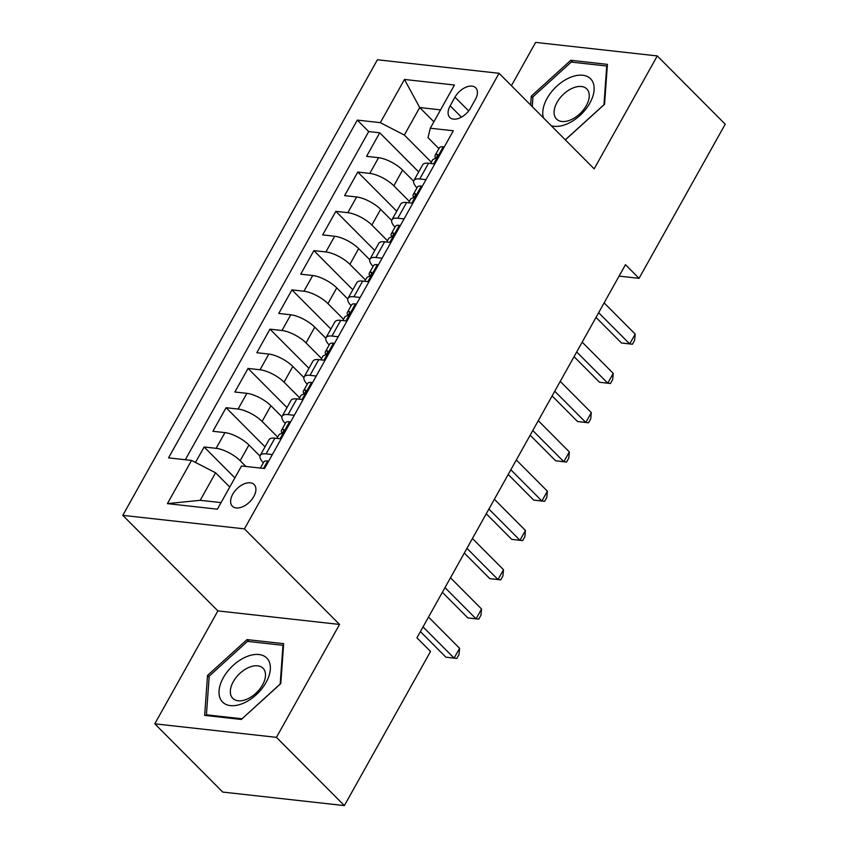 <?xml version="1.0" encoding="UTF-8"?>
<svg xmlns="http://www.w3.org/2000/svg" width="848" height="848" viewBox="0 0 848 848"><rect width="100%" height="100%" fill="white"/><g stroke="black" fill="none" stroke-linecap="round" stroke-linejoin="round"><path stroke-width="1.27" d="M253.785 496.546A15.349 9.148 -44.9 0 0 254.146 484.547A15.349 9.148 -44.9 0 0 232.744 494.204A15.349 9.148 -44.9 0 0 232.384 506.203A15.349 9.148 -44.9 0 0 253.785 496.546M154.792 723.821L276.448 737.347L339.55 624.435L217.894 610.899L154.792 723.821L222.727 792.074L344.373 805.6L430.53 651.444L416.94 637.791L625.474 264.682L639.053 278.335L725.21 124.179L657.274 55.926L535.618 42.4L511.418 85.701M217.894 610.899L122.79 515.351L377.413 59.763L499.059 73.288L244.447 528.876L122.79 515.351M413.633 181.175L402.588 170.077A19.186 6.657 -150.8 0 0 378.568 157.686L366.569 156.361L379.734 132.786L418.689 171.921M409.393 201.442L393.811 185.786A19.186 6.657 -150.8 0 0 369.792 173.405L357.782 172.07L396.737 211.194M357.782 172.07L344.617 195.634L356.616 196.969A19.186 6.657 -150.8 0 1 380.635 209.35L391.681 220.448M369.739 259.721L358.683 248.623A19.186 6.657 -150.8 0 0 334.663 236.242L322.664 234.907L335.84 211.343L374.784 250.478M347.786 298.994L336.741 287.896A19.186 6.657 -150.8 0 0 312.721 275.515L300.711 274.18L313.887 250.616L352.832 289.751M325.833 338.267L314.788 327.169A19.186 6.657 -150.8 0 0 290.769 314.788L278.769 313.453L291.935 289.889L330.89 329.024M303.881 377.551L292.836 366.453A19.186 6.657 -150.8 0 0 268.816 354.061L256.817 352.726L269.982 329.162L308.937 368.297M281.939 416.824L270.883 405.726A19.186 6.657 -150.8 0 0 246.863 393.345L234.864 392.009L248.04 368.435L286.984 407.57M259.986 456.097L248.941 444.999A19.186 6.657 -150.8 0 0 224.921 432.618L212.912 431.282L226.087 407.718L265.032 446.843M454.984 97.17L450.15 105.809A14.872 8.862 -44.9 0 0 449.811 117.437A14.872 8.862 -44.9 0 0 470.545 108.078L475.368 99.439A14.872 8.862 -44.9 0 0 475.717 87.81A14.872 8.862 -44.9 0 0 454.984 97.17L468.658 110.908M433.89 121.794L419.707 107.548L404.348 135.044L380.328 122.663L357.305 120.098L168.54 457.867L191.553 460.422L167.406 503.627L217.385 509.182L241.532 465.976L264.544 468.541L453.32 130.772L430.296 128.218L428.017 137.673L438.914 148.623M380.328 122.663L404.464 79.458L454.443 85.012L430.296 128.218M245.888 466.464L240.154 460.708L248.941 444.999M277.699 437.091L262.106 421.435L270.883 405.726M299.641 397.818L284.059 382.162L292.836 366.453M321.593 358.545L306.011 342.878L314.788 327.169M343.546 319.272L327.953 303.605L336.741 287.896M365.499 279.999L349.906 264.332L358.683 248.623M387.441 240.715L371.859 225.059L380.635 209.35M379.734 132.786L368.721 131.567L185.32 459.733M240.154 460.708A19.186 6.657 29.2 0 0 216.134 448.327L204.135 446.991L195.496 462.457M226.087 407.718L238.087 409.054A19.186 6.657 29.2 0 1 262.106 421.435M248.04 368.435L260.039 369.77A19.186 6.657 29.2 0 1 284.059 382.162M269.982 329.162L281.992 330.497A19.186 6.657 29.2 0 1 306.011 342.878M291.935 289.889L303.934 291.224A19.186 6.657 29.2 0 1 327.953 303.605M313.887 250.616L325.886 251.951A19.186 6.657 29.2 0 1 349.906 264.332M335.84 211.343L347.839 212.678A19.186 6.657 29.2 0 1 371.859 225.059M426.003 179.649L419.76 178.96A19.186 6.657 -150.8 0 0 413.877 180.518A19.186 6.657 -150.8 0 0 416.972 187.885M434.78 163.94L428.547 163.251A19.186 6.657 -150.8 0 0 422.664 164.809L413.877 180.518M412.828 203.213L406.595 202.524A19.186 6.657 -150.8 0 0 400.712 204.082L391.935 219.791A19.186 6.657 29.2 0 1 397.818 218.233L404.051 218.922M390.875 242.496L384.642 241.797A19.186 6.657 -150.8 0 0 378.759 243.355L369.982 259.064A19.186 6.657 29.2 0 1 375.865 257.506L382.098 258.205M368.933 281.769L362.69 281.07A19.186 6.657 -150.8 0 0 356.817 282.628L348.03 298.337A19.186 6.657 29.2 0 1 353.913 296.779L360.146 297.478M346.98 321.042L340.748 320.343A19.186 6.657 -150.8 0 0 334.865 321.911L326.077 337.621A19.186 6.657 29.2 0 1 331.96 336.062L338.204 336.751M325.028 360.315L318.795 359.626A19.186 6.657 -150.8 0 0 312.912 361.184L304.135 376.894A19.186 6.657 29.2 0 1 310.008 375.335L316.251 376.024M303.075 399.588L296.842 398.899A19.186 6.657 -150.8 0 0 290.959 400.457L282.183 416.167A19.186 6.657 29.2 0 1 288.066 414.608L294.298 415.297M281.133 438.861L274.89 438.172A19.186 6.657 -150.8 0 0 269.017 439.73L260.23 455.44A19.186 6.657 29.2 0 1 266.113 453.881L272.346 454.581M431.346 162.169L404.348 135.044M276.448 737.347L344.373 805.6M339.55 624.435L244.447 528.876M499.059 73.288L594.172 168.847L657.274 55.926M619.082 276.109L639.053 278.335M440.557 109.869L419.707 107.548L404.464 79.458M229.755 487.049L215.572 472.802L200.213 500.299L221.052 502.62M368.721 131.567L357.305 120.098M204.135 446.991L234.885 477.88M395.02 227.169A19.186 6.657 29.2 0 1 391.935 219.791M373.067 266.442A19.186 6.657 29.2 0 1 369.982 259.064M351.125 305.715A19.186 6.657 29.2 0 1 348.03 298.337M329.172 344.988A19.186 6.657 29.2 0 1 326.077 337.621M307.22 384.261A19.186 6.657 29.2 0 1 304.135 376.894M285.267 423.534A19.186 6.657 29.2 0 1 282.183 416.167M191.553 460.422L215.572 472.802M263.325 462.817A19.186 6.657 29.2 0 1 260.23 455.44M167.406 503.627L200.213 500.299M565.351 139.888L604.55 104.293L607.412 64.363L570.778 60.282L531.283 96.153L530.647 105.014M241.288 719.464L280.794 683.605L283.656 643.664L247.012 639.593L207.516 675.453L204.654 715.394L241.288 719.464M532.894 97.774L531.283 96.153M572.718 62.233L570.778 60.282M209.127 677.075L207.516 675.453M248.962 641.544L247.012 639.593M443.896 147.637L443.091 146.778A12.709 4.41 -150.8 0 0 439.359 147.828L435.194 155.29A12.709 4.41 -150.8 0 0 435.268 157.378L435.628 158.247M443.091 146.778L443.907 147.605M596.006 317.396L621.489 342.984L629.704 343.906L598.635 312.689M635.194 334.08L634.611 340.302L632.417 344.235L629.704 343.906L635.194 334.08L604.126 302.874M430.614 163.484L432.554 160.007A12.709 4.41 29.2 0 1 434.155 159.021C437.123 157.283 438.003 155.714 436.794 154.304A12.709 4.41 -150.8 0 0 435.194 155.29M437.324 154.442L437.557 155.078M632.417 344.235L621.489 342.984M551.189 125.663A31.185 18.582 -44.9 0 0 589.826 103.149A31.185 18.582 -44.9 0 0 582.724 75.239A31.185 18.582 -44.9 0 0 547.087 98.389A31.185 18.582 -44.9 0 0 543.483 117.914M586.307 105.629A21.348 12.72 -44.9 0 0 586.805 88.945A21.348 12.72 -44.9 0 0 557.041 102.375A21.348 12.72 -44.9 0 0 556.542 119.059A21.348 12.72 -44.9 0 0 586.307 105.629M532.258 106.636L532.957 96.82L571.234 62.074L606.733 66.017L603.956 104.717L565.68 139.464L564.832 139.369M607.253 66.547L606.733 66.017M267.735 659.15A31.185 18.582 -44.9 0 0 233.317 665.245A31.185 18.582 -44.9 0 0 221.657 700.989A31.185 18.582 -44.9 0 0 256.075 694.894A31.185 18.582 -44.9 0 0 267.735 659.15M263.686 668.977A21.348 12.72 -44.9 0 0 263.039 668.245A21.348 12.72 -44.9 0 0 239.528 673.715A21.348 12.72 -44.9 0 0 232.14 697.628A21.348 12.72 -44.9 0 0 232.787 698.36A21.348 12.72 -44.9 0 0 256.297 692.89A21.348 12.72 -44.9 0 0 263.686 668.977M241.924 718.765L206.424 714.822L209.202 676.121L247.468 641.374L282.967 645.328L280.19 684.018L241.987 718.828M207.283 715.68L206.424 714.822M283.497 645.858L282.967 645.328M421.944 186.91L421.138 186.051A12.709 4.41 -150.8 0 0 417.407 187.101L413.241 194.563A12.709 4.41 -150.8 0 0 413.315 196.651L413.686 197.52M421.138 186.051L421.965 186.878M574.064 356.669L599.536 382.268L607.762 383.179L576.693 351.962M613.242 373.364L612.669 379.575L610.475 383.508L607.762 383.179L613.242 373.364L582.173 342.147M408.662 202.757L410.602 199.28A12.709 4.41 29.2 0 1 412.202 198.294C415.17 196.556 416.05 194.987 414.842 193.577A12.709 4.41 -150.8 0 0 413.241 194.563M415.382 193.715L415.605 194.351M610.475 383.508L599.536 382.268M399.991 226.183L399.196 225.324A12.709 4.41 -150.8 0 0 395.454 226.384L391.288 233.847A12.709 4.41 -150.8 0 0 391.363 235.924L391.734 236.804M399.196 225.324L400.012 226.151M552.112 395.942L577.583 421.541L585.809 422.452L554.74 391.235M591.3 412.637L590.717 418.859L588.523 422.781L585.809 422.452L591.3 412.637L560.231 381.42M386.709 242.03L388.66 238.553A12.709 4.41 29.2 0 1 390.26 237.567C393.218 235.829 394.097 234.26 392.889 232.85A12.709 4.41 -150.8 0 0 391.288 233.847M393.43 232.999L393.652 233.624M588.523 422.781L577.583 421.541M378.049 265.456L377.243 264.608A12.709 4.41 -150.8 0 0 373.512 265.657L369.336 273.12A12.709 4.41 -150.8 0 0 369.421 275.208L369.781 276.077M377.243 264.608L378.06 265.424M530.159 435.215L555.641 460.814L563.856 461.725L532.788 430.519M569.347 451.91L568.764 458.132L566.57 462.054L563.856 461.725L569.347 451.91L538.279 420.693M364.767 281.303L366.707 277.826A12.709 4.41 29.2 0 1 368.308 276.84C371.276 275.102 372.145 273.533 370.936 272.123A12.709 4.41 -150.8 0 0 369.336 273.12M371.477 272.272L371.71 272.897M566.57 462.054L555.641 460.814M356.096 304.729L355.291 303.881A12.709 4.41 -150.8 0 0 351.56 304.93L347.394 312.393A12.709 4.41 -150.8 0 0 347.468 314.481L347.828 315.35M355.291 303.881L356.107 304.697M508.206 474.488L533.689 500.087L541.904 500.998L510.835 469.792M547.395 491.183L546.812 497.405L544.617 501.327L541.904 500.998L547.395 491.183L516.326 459.966M342.815 320.576L344.754 317.099A12.709 4.41 29.2 0 1 346.355 316.113C349.323 314.385 350.203 312.806 348.994 311.407A12.709 4.41 -150.8 0 0 347.394 312.393M349.524 311.545L349.758 312.17M544.617 501.327L533.689 500.087M334.144 344.012L333.338 343.154A12.709 4.41 -150.8 0 0 329.607 344.203L325.441 351.666A12.709 4.41 -150.8 0 0 325.515 353.754L325.886 354.623M333.338 343.154L334.165 343.981M486.264 513.771L511.736 539.36L519.962 540.282L488.893 509.065M525.442 530.456L524.87 536.678L522.675 540.611L519.962 540.282L525.442 530.456L494.373 499.249M320.862 359.849L322.802 356.383A12.709 4.41 29.2 0 1 324.402 355.386C327.37 353.658 328.25 352.09 327.042 350.68A12.709 4.41 -150.8 0 0 325.441 351.666M327.582 350.818L327.805 351.443M522.675 540.611L511.736 539.36M312.191 383.285L311.396 382.427A12.709 4.41 -150.8 0 0 307.654 383.476L303.489 390.939A12.709 4.41 -150.8 0 0 303.563 393.027L303.934 393.896M311.396 382.427L312.212 383.254M464.312 553.044L489.784 578.633L498.009 579.555L466.941 548.338M503.5 569.729L502.917 575.951L500.723 579.884L498.009 579.555L503.5 569.729L472.431 538.522M298.909 399.132L300.86 395.656A12.709 4.41 29.2 0 1 302.46 394.67C305.418 392.931 306.298 391.363 305.089 389.953A12.709 4.41 -150.8 0 0 303.489 390.939M305.63 390.091L305.852 390.727M500.723 579.884L489.784 578.633M290.249 422.558L289.444 421.7A12.709 4.41 -150.8 0 0 285.712 422.749L281.536 430.212A12.709 4.41 -150.8 0 0 281.621 432.3L281.981 433.169M289.444 421.7L290.26 422.527M442.359 592.317L467.842 617.916L476.057 618.828L444.988 587.611M481.547 609.012L480.964 615.224L478.77 619.157L476.057 618.828L481.547 609.012L450.479 577.795M276.967 438.405L278.907 434.929A12.709 4.41 29.2 0 1 280.508 433.943C283.476 432.204 284.345 430.636 283.137 429.226A12.709 4.41 -150.8 0 0 281.536 430.212M283.677 429.364L283.91 430M478.77 619.157L467.842 617.916M268.297 461.831L267.491 460.983A12.709 4.41 -150.8 0 0 263.76 462.033L260.378 468.075M267.491 460.983L268.307 461.8M420.407 631.59L445.889 657.189L454.104 658.101L423.035 626.884M459.595 648.285L459.012 654.508L456.818 658.43L454.104 658.101L459.595 648.285L428.526 617.068M456.818 658.43L445.889 657.189M393.811 185.786L402.588 170.077M369.792 173.405L378.568 157.686M216.134 448.327L224.921 432.618M238.087 409.054L246.863 393.345M260.039 369.77L268.816 354.061M281.992 330.497L290.769 314.788M303.934 291.224L312.721 275.515M325.886 251.951L334.663 236.242M347.839 212.678L356.616 196.969M419.76 178.96L428.547 163.251M397.818 218.233L406.595 202.524M375.865 257.506L384.642 241.797M353.913 296.779L362.69 281.07M331.96 336.062L340.748 320.343M310.008 375.335L318.795 359.626M288.066 414.608L296.842 398.899M266.113 453.881L274.89 438.172M461.429 117.141L450.15 105.809M433.741 163.823L443.197 146.895M411.789 203.096L421.255 186.168M389.836 242.38L399.302 225.441M367.884 281.653L377.349 264.724M345.942 320.926L355.397 303.997M323.989 360.199L333.455 343.27M302.036 399.472L311.502 382.543M280.084 438.745L289.55 421.816M263.505 468.425L267.597 461.089"/></g></svg>
